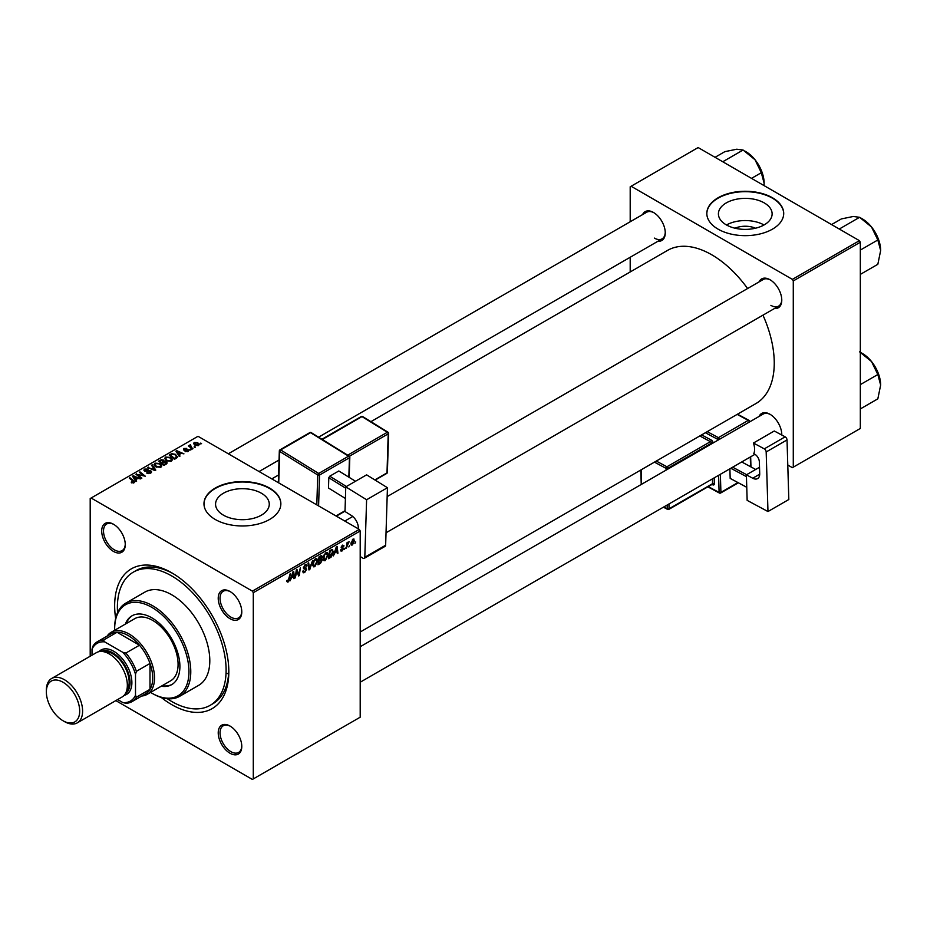 <?xml version="1.0" encoding="UTF-8"?>
<svg xmlns="http://www.w3.org/2000/svg" width="927" height="927" viewBox="0 0 927 927"><rect width="100%" height="100%" fill="white"/><g stroke="black" fill="none" stroke-linecap="round" stroke-linejoin="round"><path stroke-width="1.39" d="M735.018 228.216A17.01 9.826 180 0 1 755.505 228.216M764.254 202.909A26.86 15.504 0 0 0 734.984 199.548A26.86 15.504 0 0 0 718.413 213.882A26.86 15.504 0 0 0 726.27 224.844A26.86 15.504 0 0 0 755.54 228.204A26.86 15.504 0 0 0 772.121 213.882A26.86 15.504 0 0 0 764.254 202.909M764.033 224.971A26.86 15.504 0 0 0 726.49 224.971M772.446 197.764A38.436 22.19 0 0 0 730.557 192.955A38.436 22.19 0 0 0 706.826 213.465A38.436 22.19 0 0 0 718.089 229.154A38.436 22.19 0 0 0 759.978 233.963A38.436 22.19 0 0 0 783.709 213.465A38.436 22.19 0 0 0 772.446 197.764M783.697 213.673A38.436 22.19 0 0 0 772.446 198.181A38.436 22.19 0 0 0 730.719 193.337A38.436 22.19 0 0 0 706.826 213.673M223.43 515.157A26.86 15.504 180 0 1 215.562 504.195A26.86 15.504 180 0 1 232.132 489.873A26.86 15.504 180 0 1 261.402 493.234A26.86 15.504 180 0 1 269.27 504.195A26.86 15.504 180 0 1 252.689 518.517A26.86 15.504 180 0 1 223.43 515.157M269.595 488.089A38.436 22.19 0 0 0 227.706 483.268A38.436 22.19 0 0 0 203.975 503.778A38.436 22.19 0 0 0 215.238 519.468A38.436 22.19 0 0 0 257.127 524.276A38.436 22.19 0 0 0 280.858 503.778A38.436 22.19 0 0 0 269.595 488.089M280.858 503.987A38.436 22.19 0 0 0 269.595 488.506A38.436 22.19 0 0 0 227.868 483.651A38.436 22.19 0 0 0 203.975 503.987M230 753.245A16.663 9.618 60 0 1 218.227 732.84A16.663 9.618 60 0 1 230 726.038L230 726.038A16.663 9.618 60 0 1 241.785 746.444A16.663 9.618 60 0 1 230 753.245M230.464 726.316A15.377 8.876 -120 0 0 223.222 725.806A15.377 8.876 -120 0 0 220.869 738.124A15.377 8.876 -120 0 0 230.904 751.67A15.377 8.876 -120 0 0 238.598 752.434A15.377 8.876 -120 0 0 241.773 745.899M113.488 551.426A16.663 9.618 60 0 1 101.703 531.032A16.663 9.618 60 0 1 113.488 524.23L113.488 524.23A16.663 9.618 60 0 1 125.261 544.636A16.663 9.618 60 0 1 113.488 551.426M113.951 524.508A15.377 8.876 -120 0 0 106.709 523.987A15.377 8.876 -120 0 0 104.345 536.316A15.377 8.876 -120 0 0 114.392 549.862A15.377 8.876 -120 0 0 122.086 550.626A15.377 8.876 -120 0 0 125.261 544.091M230 618.703A16.663 9.618 60 0 1 218.227 598.297A16.663 9.618 60 0 1 230 591.496L230 591.496A16.663 9.618 60 0 1 241.785 611.901A16.663 9.618 60 0 1 230 618.703M230.464 591.774A15.377 8.876 -120 0 0 223.222 591.264A15.377 8.876 -120 0 0 220.869 603.581A15.377 8.876 -120 0 0 230.904 617.127A15.377 8.876 -120 0 0 238.598 617.892A15.377 8.876 -120 0 0 241.773 611.356M759.109 281.866A16.663 9.618 60 0 1 770.001 279.734L770.001 279.734A16.663 9.618 60 0 1 781.774 300.139A16.663 9.618 60 0 1 774.485 308.506M770.464 280.012A15.377 8.876 -120 0 0 763.222 279.502L387.162 496.605M642.596 214.6A16.663 9.618 60 0 1 653.489 212.468L653.489 212.468A16.663 9.618 60 0 1 665.262 232.862A16.663 9.618 60 0 1 657.973 241.229M653.941 212.746A15.377 8.876 -120 0 0 646.698 212.225L228.309 453.79M759.109 416.408A16.663 9.618 60 0 1 770.001 414.276L770.001 414.276A16.663 9.618 60 0 1 781.774 434.682A16.663 9.618 60 0 1 781.774 435.018M770.464 414.554A15.377 8.876 -120 0 0 763.222 414.045L360.197 646.722M115.632 618.448A80.719 46.605 60 0 1 171.75 572.828A80.719 46.605 60 0 1 228.83 671.693A80.719 46.605 60 0 1 171.75 704.647A80.719 46.605 60 0 1 161.263 697.475M173.117 573.639A76.883 44.392 -120 0 0 136.026 570.592L133.303 572.156A76.883 44.392 -120 0 0 117.567 612.596M360.197 632.017L755.945 403.535A88.413 51.043 -120 0 0 762.956 315.157M747.591 288.517A88.413 51.043 -120 0 0 711.739 254.786A88.413 51.043 -120 0 0 667.533 250.406L370.916 421.658M359.294 529.41L360.197 530.974L253.291 592.701L252.387 591.136L359.294 529.41L198.019 436.293L90.197 498.541L90.197 656.223M253.291 592.701L253.291 778.923L252.387 779.445L115.829 700.615M328.158 554.728L325.4 560.58L324.033 560.742L323.222 558.668L324.091 554.925L325.968 552.735L327.382 552.596L328.158 554.728L327.44 554.311M334.832 553.037L333.349 555.899L336.292 546.872L337.092 546.409L337.961 553.234L337.301 553.616L337.092 551.739L334.369 552.77M286.652 581.461L287.949 582.202L286.71 580.638L287.37 580.163L287.984 581.322L290.278 573.442L289.491 579.259L287.949 582.202L286.652 581.333M286.825 580.557L287.984 581.322M303.627 568.622L305.145 564.763L306.455 564.566L306.988 565.98L305.122 565.632L304.021 567.301L306.663 569.248L304.67 572.55L303.233 572.805L302.712 571.206L303.372 570.731L303.535 571.716L304.716 571.669L306.003 569.699L303.847 568.796M303.674 571.843L302.712 571.287L304.716 571.669M305.829 569.155L303.396 568.1M306.339 566.258L304.473 565.261M303.453 566.976L304.276 567.811M305.412 567.927L306.223 568.054M312.584 560.557L309.815 569.479L308.981 569.966L308.007 563.199L308.668 562.816L309.502 568.622L312.584 560.557M317.613 560.823L314.856 566.675L313.488 566.826L312.677 564.763L313.546 561.02L315.423 558.83L316.849 558.691L317.613 560.823L316.895 560.406M355.736 541.924L354.925 543.442L355.736 541.924M360.197 530.974L360.197 717.197L253.291 778.923M320.649 559.027L322.306 559.989L320.487 563.326L317.949 564.786L319.015 556.849L321.518 555.528L322.399 556.675L321.518 558.969L322.306 559.989L321.055 558.703M321.518 555.528L322.399 556.675L320.858 555.794M291.426 578.1L289.942 580.962L292.886 571.936L293.685 571.472L294.554 578.297L293.894 578.68L293.685 576.803L290.962 577.834M296.559 572.666L295.215 577.915L296.292 569.966L296.988 569.56L298.807 574.728L300.36 567.625L299.282 575.563L298.587 575.968L296.767 570.812L296.559 572.666L295.98 572.33M342.167 550.893L341.009 551.09L340.591 549.908L341.252 549.433L342.202 550.209L343.071 548.9L341.171 547.475L342.561 545.157L344.056 545.91L342.526 545.841L341.831 546.976L343.732 548.46L342.167 550.893L340.591 549.989M341.252 549.433L342.202 550.209M342.932 548.517L341.171 547.475M342.561 545.157L344.056 545.91L342.654 545.099M343.396 546.385L342.028 545.551M341.229 546.976L342.445 547.533M331.947 549.479L333.349 551.565L331.379 556.86L328.494 558.703L329.56 550.754L332.677 549.56M350.904 544.056L352.457 544.96L350.893 543.743L352.978 539.143L354.52 540.476L352.457 544.96L351.403 545.076M352.978 539.143L353.998 539.027M349.641 545.435L348.83 546.953L349.641 545.435M347.289 545.725L346.281 548.425L347.057 542.654L347.729 542.272L347.567 543.465L349.085 541.588L347.289 545.725L346.698 545.377M345.203 548.008L344.38 549.526L345.203 548.008M191.02 449.757L189.595 449.537L191.02 449.757M195.47 447.185L194.044 446.965L195.47 447.185M164.589 458.703L165.516 457.057L170.533 457.428L172.387 459.769L171.449 461.148L166.536 460.823L164.566 458.425M180.035 456.096L179.317 456.513L175.921 451.148L176.733 450.684L183.94 453.848L181.333 453.349L179.085 454.647L180.035 456.096M166.466 463.929L163.917 465.4L158.644 461.125L161.263 459.734L163.569 460.059L164.241 461.461L166.315 461.739L167.184 462.944L166.466 463.929M164.369 461.043L164.241 461.959M155.794 470.093L154.948 470.58L147.636 467.475L154.577 469.757L151.507 465.238L152.225 464.833L155.794 470.093M131.31 482.712L131.367 481.913L133.303 482.318L132.978 481.125L129.247 478.1L129.907 477.706L133.778 480.846L133.998 482.77L131.31 482.712M133.303 483.048L132.978 481.125M134.589 481.982L133.998 482.77M141.854 478.147L141.182 478.529L135.933 474.242L143.824 475.899L139.317 472.283L139.989 471.889L145.261 476.177L137.358 474.531L141.854 478.147M252.387 591.136L91.113 498.019M136.628 481.159L135.91 481.577L132.515 476.211L133.326 475.748L140.533 478.9L137.926 478.413L135.678 479.711L136.628 481.159M150.73 473.118L146.617 473.002L150.035 472.654L150.255 471.298L144.6 471.078L143.859 470.116L144.693 469.085L148.378 469.074L145.412 469.525L145.215 470.673L150.858 470.893L151.634 471.947L150.73 473.118M150.035 473.442L150.255 471.298M145.412 469.525L145.215 471.345M154.056 464.786L154.971 463.141L159.989 463.512L161.843 465.852L160.904 467.231L155.991 466.907L154.021 464.508M188.448 451.322L188.448 449.792L188.227 451.461L185.087 451.472L187.683 451.113L187.845 450.198L183.766 450.035L183.836 448.483L186.733 448.425L184.38 448.83L184.322 449.595L187.277 449.502L188.981 450.545M187.683 451.716L187.845 450.198M183.766 450.035L183.836 448.483L183.836 450.07M184.38 448.83L184.322 450.255M176.339 458.228L174.461 459.317L169.189 455.03L171.669 453.697L175.574 454.346L177.208 457.556L176.339 458.228M177.509 456.779L177.208 457.556M198.517 445.516L195.11 445.366L193.523 443.465L194.253 442.469L197.729 442.689L199.212 444.497L198.517 445.516M190.522 444.809L191.414 447.393L192.932 448.656L192.26 449.039L188.424 445.922L189.884 446.188L190.522 444.809L190.267 447.428M189.884 447.104L189.908 444.972L189.908 447.138M201.565 443.674L200.139 443.442L201.565 443.674M167.289 698.726A76.883 44.392 -120 0 0 171.75 701.507A76.883 44.392 -120 0 0 210.186 705.32L212.897 703.744A76.883 44.392 -120 0 0 228.807 670.094M227.254 673.373A76.883 44.392 -120 0 0 228.61 674.033M859.422 240.661L860.326 242.225L793.28 280.939L792.376 279.375L859.422 240.661L698.147 147.555L630.198 186.779L630.198 221.75M630.198 257.266L630.198 271.959M793.28 280.939L793.28 467.162L792.376 467.683L787.776 465.03M793.28 467.162L860.326 428.459L860.326 242.225M792.376 279.375L631.102 186.257M770.905 305.365A15.377 8.876 -120 0 0 778.599 306.13A15.377 8.876 -120 0 0 781.774 299.595M654.392 238.1A15.377 8.876 -120 0 0 662.075 238.865A15.377 8.876 -120 0 0 665.25 232.329M781.716 434.983A15.377 8.876 -120 0 0 781.774 434.137M136.628 474.809L136.628 473.836M139.989 472.828L139.989 471.889M137.358 475.412L137.358 474.531M133.326 477.486L133.326 475.748M135.678 481.194L135.678 479.711M134.288 477.486L135.296 479.074L137.092 478.031L133.523 476.432L134.288 479.016M135.296 480.603L135.296 479.074M133.523 477.799L133.523 476.432M137.092 478.888L137.092 478.031M131.367 482.747L131.367 481.913M131.854 482.967L131.854 482.272M129.907 478.645L129.907 477.706M133.778 482.886L133.778 480.846M147.196 473.303L147.196 472.585M147.405 473.384L147.405 472.7M148.308 473.616L148.308 473.025M144.693 471.125L144.693 469.085M146.037 471.472L146.037 470.858M150.858 473.037L150.858 470.893M148.308 467.764L148.308 467.092M154.577 470.418L154.577 469.757M152.225 466.304L152.225 464.833M154.971 466.2L154.971 463.141M159.989 464.357L159.989 463.512M155.052 464.763L156.675 466.548L160.22 466.779L160.858 465.806L159.259 463.848L155.69 463.593L155.052 466.269L155.052 464.763M156.675 467.243L156.675 466.548M160.22 467.532L160.22 466.779M161.263 460.476L161.263 459.734M163.569 462.272L163.569 460.059M166.315 464.021L166.315 461.739M159.931 461.24L161.576 462.573L163.453 461.183L162.932 460.452L161.066 460.58L159.931 462.167M161.576 463.5L161.576 462.573M163.453 461.148L163.453 462.341L162.932 460.452M162.19 463.071L163.975 464.52L165.829 463.407L165.632 462.109L163.592 462.26L162.19 463.071L162.19 463.998M163.975 465.366L163.975 464.52M165.829 464.3L165.632 462.109M185.585 451.704L185.585 450.997M176.733 452.422L176.733 450.684M179.085 456.142L179.085 454.647M177.694 452.422L178.702 454.01L180.498 452.979L176.93 451.368L177.694 453.952M178.702 455.539L178.702 454.01M176.93 452.735L176.93 451.368M180.498 453.836L180.498 452.979M171.669 454.462L171.669 453.697M175.574 455.169L175.574 454.346M170.475 455.145L174.519 458.425L176.512 456.64L174.879 454.705L172.376 454.172L170.475 455.145L170.475 456.072M174.519 459.282L174.519 458.425M175.365 458.795L175.365 457.938M165.516 460.116L165.516 457.057M170.533 458.274L170.533 457.428M165.597 458.68L167.219 460.464L170.753 460.696L171.391 459.722L169.803 457.764L166.234 457.498L165.597 460.186L165.597 458.68M167.219 461.159L167.219 460.464M170.753 461.449L170.753 460.696M194.253 444.763L194.253 442.469M197.729 443.558L197.729 442.689M197.949 445.76L197.057 443.071L194.809 442.816L194.392 444.879M194.809 442.816L195.701 444.948L198.32 444.589L198.32 445.62M195.701 445.644L195.701 444.948M194.716 447.498L194.716 446.571M189.096 446.466L189.096 445.539M190.267 450.058L190.267 449.143M200.811 443.975L200.811 443.06M319.745 562.898L320.487 563.326M319.56 557.394L319.224 559.862L321.739 557.092L318.992 557.057M319.954 556.304L321.739 557.092M319.097 560.789L318.737 563.477L320.626 562.353L321.657 560.348L318.529 560.464M319.757 559.56L321.657 560.348M312.723 565.435L314.856 566.675M314.068 561.287L313.338 564.416L314.902 565.783L316.953 561.125L315.4 559.699L313.558 560.986M312.7 564.056L313.338 564.416M314.763 559.317L316.397 559.607L315.238 558.946M312.689 565.169L314.902 565.783M308.83 568.911L309.815 569.479M308.714 568.158L309.502 568.622M302.712 571.414L304.67 572.55M305.157 564.752L306.999 565.818M305.018 564.833L306.988 565.98M303.384 567.359L306.663 569.248M293.801 577.857L294.554 578.297M292.944 576.374L293.685 576.803M292.665 574.358L291.796 577.034L293.592 576.003L293.199 572.562L292.179 574.08M297.926 574.219L298.807 574.728M298.193 574.937L299.282 575.563M341.982 547.451L343.732 548.46M337.208 552.793L337.961 553.234M336.35 551.31L337.092 551.739M336.072 549.294L335.203 551.971L336.999 550.939L336.605 547.498L335.597 549.016M329.63 557.185L330.371 557.614M332.631 551.159L333.349 551.565M330.754 556.49L331.379 556.86M330.105 551.298L329.282 557.394L332.689 551.901L331.889 550.395L329.537 550.974M331.043 549.908L332.237 550.453L331.159 549.838M323.268 559.352L325.4 560.58M324.601 555.192L323.882 558.332L325.447 559.699L327.498 555.03L325.945 553.604L324.102 554.902M323.245 557.961L323.882 558.332M325.307 553.234L326.941 553.523L325.783 552.851M323.233 559.085L325.447 559.699M353.72 540.024L354.52 540.476M353.859 540.858L352.955 539.827L351.553 543.28L352.469 544.288L353.859 540.858L352.445 539.537M350.939 542.921L352.469 544.288M348.146 542.179L348.819 542.573M161.228 686.235A39.722 22.932 -120 0 0 171.669 684.647A39.722 22.932 -120 0 0 177.764 652.817A39.722 22.932 -120 0 0 151.808 617.811A39.722 22.932 -120 0 0 131.947 615.841A39.722 22.932 -120 0 0 125.354 624.091M132.41 615.598A39.722 22.932 -120 0 0 126.257 623.57M150.568 692.388A52.538 30.336 -120 0 0 151.808 693.141A52.538 30.336 -120 0 0 188.957 671.693A52.538 30.336 -120 0 0 151.808 607.347A52.538 30.336 -120 0 0 114.67 628.796A52.538 30.336 -120 0 0 114.681 630.256M152.723 693.663L151.808 693.141L152.723 693.663A53.812 31.066 60 0 0 179.629 696.328L198.656 685.343A53.812 31.066 -120 0 0 206.906 642.214A53.812 31.066 -120 0 0 171.75 594.798A53.812 31.066 -120 0 0 144.832 592.133L125.805 603.118A53.812 31.066 60 0 1 152.723 605.783A53.812 31.066 60 0 1 187.88 653.199A53.812 31.066 60 0 1 179.629 696.328M210.186 705.32A76.883 44.392 -120 0 0 221.97 643.709A76.883 44.392 -120 0 0 171.75 575.968A76.883 44.392 -120 0 0 133.303 572.156M107.115 636.107A35.875 20.718 60 0 1 111.228 632.249L134.774 618.657A35.875 20.718 60 0 1 152.723 620.43A35.875 20.718 60 0 1 176.153 652.04A35.875 20.718 60 0 1 170.661 680.789L147.103 694.393A35.875 20.718 60 0 1 141.704 696.026M114.67 628.796L114.67 627.753A53.812 31.066 60 0 1 125.805 603.118M162.132 685.713A39.722 22.932 -120 0 0 172.121 684.369M880.65 250.51A25.794 14.89 60 0 0 871.531 227.011A25.794 14.89 -120 0 0 862.411 218.923L859.596 217.3L871.531 227.011L877.834 239.977L880.65 250.51L877.834 264.299L860.326 274.392M860.326 250.081L877.834 239.977M840.094 229.502L839.862 228.691L859.596 217.3L853.292 216.478L841.357 218.923L831.565 224.577M839.862 228.691L839.051 228.899M859.596 351.843L871.531 361.553A25.794 14.89 -120 0 0 862.411 353.465L860.326 352.26M860.326 384.624L877.834 374.52L880.65 385.053L877.834 398.842L860.326 408.934M880.65 385.053A25.794 14.89 60 0 0 871.531 361.553L877.834 374.52M723.581 162.225L723.35 161.414L722.539 161.634M751.519 178.366L761.31 172.712L764.138 183.245L764.022 185.585M723.35 161.414L743.083 150.023L755.018 159.745L761.31 172.712M715.053 157.312L724.844 151.657L736.78 149.212L743.083 150.023M764.138 183.245A25.794 14.89 -120 0 0 755.018 159.745A25.794 14.89 -120 0 0 744.833 151.078M111.228 632.249A35.875 20.718 60 0 1 138.865 641.866A35.875 20.718 60 0 1 154.531 677.973A35.875 20.718 60 0 1 147.103 694.393M117.636 699.561L122.816 702.55A33.314 19.235 -120 0 0 135.504 695.227L136.408 697.185A34.6 19.977 60 0 1 131.958 701.658L145.551 693.802A34.6 19.977 -120 0 0 150 689.34A34.6 19.977 -120 0 0 152.723 677.973A34.6 19.977 -120 0 0 150 663.454A34.6 19.977 -120 0 0 139.467 645.204L117.045 632.26A34.6 19.977 -120 0 0 110.962 633.883L97.37 641.727A34.6 19.977 60 0 1 103.453 640.117L104.693 641.878A33.314 19.235 -120 0 0 92.016 649.201L92.016 655.18M136.408 697.185L150 689.34L150 663.454L136.408 671.31L135.504 674.311A33.314 19.235 -120 0 0 122.816 652.341L125.875 653.048L139.467 645.204A34.6 19.977 -120 0 0 117.045 632.26L103.453 640.117M92.016 649.201L92.92 646.2A34.6 19.977 60 0 1 97.37 641.727M131.958 701.658A34.6 19.977 60 0 1 125.875 703.269L122.816 702.55M135.504 695.227L135.504 674.311M122.816 652.341L104.693 641.878M125.875 653.048A34.6 19.977 60 0 1 136.408 671.31M64.473 721.6L63.024 720.754A23.581 13.615 -120 0 0 79.687 711.136A23.581 13.615 -120 0 0 63.024 682.26A23.581 13.615 -120 0 0 46.35 691.878A23.581 13.615 -120 0 0 63.024 720.754L64.473 721.6A25.632 14.797 60 0 0 77.289 722.863A25.632 14.797 60 0 0 81.217 702.33A25.632 14.797 60 0 0 64.473 679.746A25.632 14.797 60 0 0 51.657 678.483A25.632 14.797 60 0 0 46.35 690.209L46.35 691.878M125.412 693.581A24.345 14.056 -120 0 0 128.644 673.952A24.345 14.056 -120 0 0 112.851 652.863A24.345 14.056 -120 0 0 101.078 651.438M98.888 651.681A25.632 14.797 60 0 1 113.754 651.287A25.632 14.797 60 0 1 131.055 675.934A25.632 14.797 60 0 1 124.102 695.366M104.091 651.797A23.059 13.314 60 0 1 112.851 653.906A23.059 13.314 60 0 1 127.15 671.936A23.059 13.314 60 0 1 126.605 690.8M51.657 678.483L96.42 652.631A25.632 14.797 60 0 1 109.224 653.906A25.632 14.797 60 0 1 125.968 676.49A25.632 14.797 60 0 1 122.04 697.023L77.289 722.863M759.514 467.254L746.386 474.833L747.15 500.371L767.973 511.542L788.819 499.514L787.023 439.931L766.177 451.959L767.973 511.542M746.386 474.833L752.724 478.228L759.711 474.195M766.177 451.959A2.561 1.483 -120 0 0 764.312 448.853L753.442 443.025A15.377 8.876 60 0 1 753.767 453.662L754.671 454.149A6.408 3.696 60 0 1 759.352 461.901L759.711 473.604A10.255 5.921 60 0 1 757.591 478.599A10.255 5.921 60 0 1 752.724 478.228M764.312 448.853L785.146 436.826L774.277 430.997L753.442 443.025M785.146 436.826A2.561 1.483 60 0 1 787.023 439.931M746.756 487.312L730.175 478.39L729.885 468.795M730.175 478.39L746.756 487.278M746.432 476.64L730.812 468.262M755.69 469.456L741.716 461.959M732.654 467.196L746.629 474.694M345.771 486.872L366.617 474.844L387.44 487.718L366.605 499.746L345.771 486.872L345.006 511.519L351.345 515.435A10.255 5.921 60 0 1 358.332 528.135L358.309 528.842M360.197 556.501L362.932 558.193A2.561 1.483 -120 0 0 364.276 558.355A2.561 1.483 -120 0 0 364.809 557.266L385.644 545.227L387.44 487.718M385.644 545.227A2.561 1.483 60 0 1 385.122 546.327L364.276 558.355M364.809 557.266L366.605 499.746M345.412 498.483L328.482 488.019L328.807 477.753L329.745 476.2L338.807 470.974L355.505 481.252M345.736 488.216L328.807 477.753M329.745 476.2L346.408 486.501M355.47 481.275L338.807 470.974M139.873 475.308L139.873 474.717M138.668 476.466L138.668 475.516M147.833 471.287L147.833 470.592M152.688 469.618L152.688 468.923M160.278 461.043L160.278 460.186M162.654 462.805L162.654 461.947M165.203 464.659L165.203 463.801M170.777 454.972L170.777 454.126M191.414 448.355L191.414 447.393M308.459 566.351L309.282 566.826M296.883 571.264L297.857 571.82M297.416 572.886L298.471 573.489M341.194 547.73L342.295 548.378M330.325 550.325L331.066 550.754M717.544 440.406L717.51 439.224L705.389 432.724M708.263 486.605L719.109 492.422L718.599 475.308M713.153 442.944A2.561 1.483 -120 0 0 711.299 440.082A1.286 0.765 -61.8 0 1 710.418 441.669L699.792 435.957M714.219 477.834L714.393 483.616A1.286 0.718 -1.7 0 0 712.573 483.651L712.434 478.865M712.029 484.439L712.643 484.775A2.561 1.483 -120 0 0 714.393 483.616M701.635 434.89L711.299 440.082M707.243 431.658L718.379 437.637L748.286 420.371L737.139 414.392M720.372 474.288L720.916 492.388L737.915 482.573M750.569 466.71L750.279 457.023M749.225 422.121L719.329 439.375M668.946 503.975L669.085 508.761L712.573 483.651A1.286 0.742 60 0 1 712.318 484.276L668.819 509.387A1.286 0.742 60 0 1 668.216 509.34A1.286 0.765 118.2 0 1 667.579 509.398L663.419 507.173M711.38 443.963L711.357 443.222L667.869 468.32L667.892 469.074M656.304 461.067L666.93 466.779L710.418 441.669A1.286 0.742 60 0 1 711.357 443.222A1.286 0.718 -1.7 0 1 712.921 443.071M666.107 470.105L666.061 468.367L654.45 462.133M641.16 469.815L641.6 484.253M663.813 506.942L667.278 508.796L667.162 505.006M666.93 466.779A1.286 0.765 118.2 0 0 666.061 468.367A1.286 0.718 178.3 0 0 667.869 468.32A1.286 0.742 60 0 0 666.93 466.779M667.278 508.796A1.286 0.765 118.2 0 0 667.579 509.398A1.286 1.286 0 0 0 668.819 509.387A1.286 0.742 60 0 0 669.085 508.761A1.286 0.718 178.3 0 1 667.278 508.796M718.379 437.637A1.286 0.765 118.2 0 0 717.51 439.224A1.286 0.718 -1.7 0 0 719.317 439.189A1.286 0.742 60 0 0 718.379 437.637M707.869 486.837L719.41 493.037A1.286 1.286 0 0 0 720.65 493.013A1.286 0.742 60 0 0 720.916 492.388A1.286 0.718 178.3 0 1 719.109 492.422A1.286 0.765 118.2 0 0 720.047 492.967A1.286 0.742 60 0 0 720.65 493.013L738.344 482.805M748.286 420.371A1.286 0.742 60 0 1 749.213 421.924A1.286 0.718 178.3 0 0 749.595 421.403A1.286 1.286 0 0 0 748.923 420.313A1.286 0.765 118.2 0 0 748.286 420.371M749.607 421.901L749.595 421.403A1.286 0.718 178.3 0 0 749.225 420.916A1.286 0.765 118.2 0 0 748.923 420.313L737.51 414.184M316.802 504.879L317.741 474.983L279.711 451.484L278.726 482.897M348.842 477.138L349.444 457.764L319.548 475.03A1.286 0.742 -120 0 0 318.668 473.442L348.575 456.177L310.545 432.666L280.649 449.931L318.668 473.442A1.286 0.718 121.7 0 0 317.741 474.983A1.286 0.765 -178.2 0 0 319.548 475.03L318.587 505.91M335.991 515.957L345.029 510.742M347.683 455.169L387.347 432.272L361.993 416.594L322.329 439.491M374.821 479.908L386.999 472.886L388.216 433.848L349.409 456.258M387.382 472.364A1.286 1.286 0 0 1 386.733 473.43A1.286 0.742 -120 0 0 386.999 472.886A1.286 0.765 1.8 0 0 387.382 472.364L388.598 433.338A1.286 0.765 1.8 0 0 388.216 432.77A1.286 0.718 121.7 0 0 387.347 432.272A1.286 0.742 -120 0 1 388.216 433.848A1.286 0.765 1.8 0 0 388.598 433.338A1.286 1.286 0 0 0 387.984 432.202L362.631 416.536A1.286 1.286 0 0 0 361.321 416.513L321.936 439.247M361.321 416.513A1.286 0.742 -120 0 1 361.993 416.594A1.286 0.718 -58.3 0 1 362.631 416.536M311.414 433.176A1.286 0.718 121.7 0 0 310.545 432.666A1.286 0.742 -120 0 0 309.873 432.585A1.286 1.286 0 0 1 311.182 432.608L349.212 456.119A1.286 0.718 121.7 0 0 348.575 456.177A1.286 0.742 -120 0 1 349.444 457.764A1.286 0.765 1.8 0 0 349.444 456.675A1.286 0.718 121.7 0 0 349.212 456.119A1.286 1.286 0 0 1 349.827 457.243L349.189 477.359M279.711 450.395A1.286 0.765 1.8 0 0 279.711 451.484A1.286 0.718 121.7 0 1 280.649 449.931A1.286 0.742 -120 0 0 279.711 450.395M271.785 478.888L278.587 474.972M133.615 481.901L133.615 482.955M150.672 471.878L150.672 473.141M144.844 470.186L144.844 471.206M160.858 465.806L160.858 467.266M166.176 462.828L166.176 464.103M188.123 450.58L188.123 451.519M184.067 449.236L184.067 450.186M176.512 456.64L176.512 458.123M171.391 459.722L171.391 461.183M321.507 556.49L320.568 555.957M321.437 559.734L320.441 559.155M306.014 565.505L304.948 564.891M287.509 581.391L286.675 580.905M341.542 550.302L340.707 549.827M343.152 545.748L342.353 545.285M341.97 547.44L341.217 547.011M353.511 539.781L352.712 539.317M351.901 544.334L350.893 543.755M877.405 236.64L872.794 228.668M386.038 532.77L778.599 306.13M344.821 521.055L352.758 516.478M754.96 454.323L360.197 682.226M877.405 371.182L872.794 363.21M662.075 238.865L318.575 437.173M279.05 460.001L259.062 471.542M756.281 161.402L760.893 169.374M641.241 484.462L640.8 470.012M750.963 466.918L750.661 456.802M386.733 473.43L375.157 480.116M278.343 482.666L279.328 450.916A1.286 1.286 0 0 1 279.966 449.85L309.873 432.585M336.339 516.154L345.018 511.148"/></g></svg>
